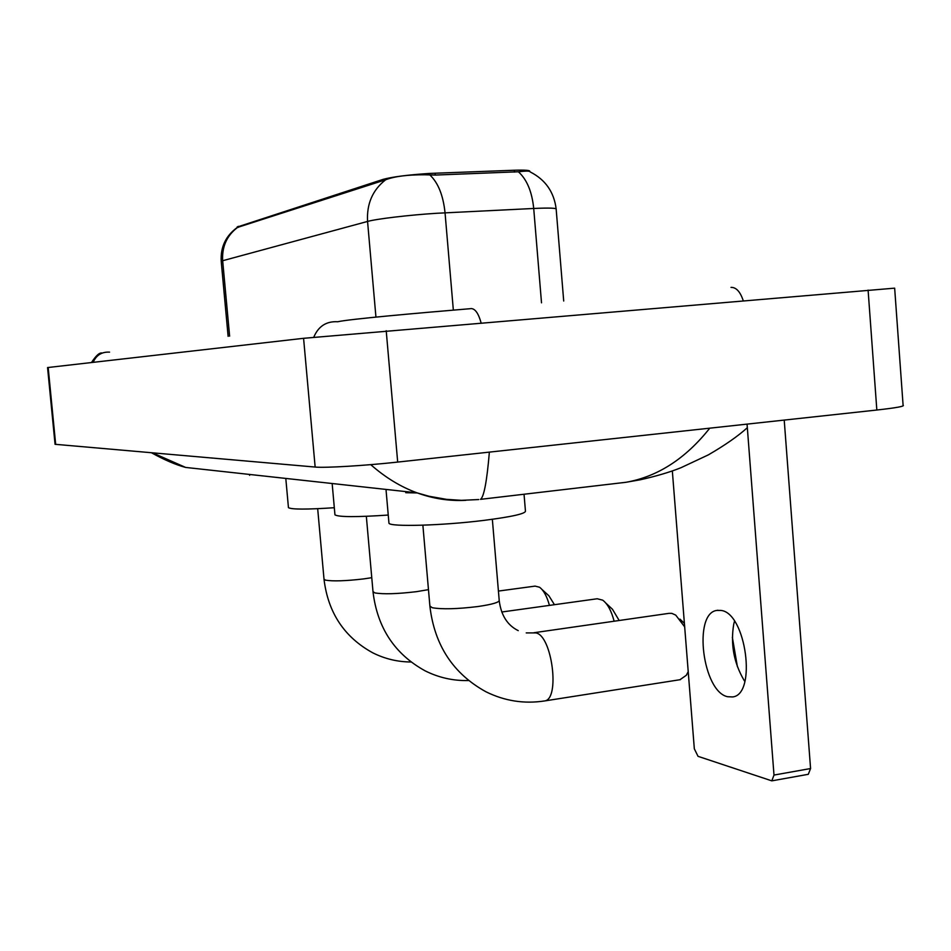<?xml version="1.0" encoding="UTF-8"?>
<svg xmlns="http://www.w3.org/2000/svg" width="951" height="951" viewBox="0 0 951 951"><rect width="100%" height="100%" fill="white"/><g stroke="black" fill="none" stroke-linecap="round" stroke-linejoin="round"><path stroke-width="1.43" d="M237.227 227.027L383.182 179.347C392.68 176.815 408.11 174.853 429.46 173.439L514.348 170.241C525.107 169.896 530.242 170.288 529.778 171.418L529.778 171.442M417.275 492.939L405.78 492.713L405.685 491.596M556.145 208.828C553.981 191.912 545.327 179.608 530.183 171.929C530.087 170.871 526.153 170.823 518.378 171.774L435.51 175.055L424.657 174.782C407.587 174.711 394.594 176.363 385.69 179.751L237.144 227.551M727.622 696.726L732.603 696.94C757.151 694.634 745.964 612.575 720.894 610.423L716.769 610.435C692.803 613.371 702.634 691.829 727.622 696.726M732.353 637.325L737.405 666.722M784.218 420.08L810.573 768.539L808.302 774.304L771.808 780.854L773.995 775.065L747.058 424.122M672.333 470.923L694.325 748.794L698.034 756.33L771.808 780.854M744.859 681.439L744.051 680.262C733.851 662.871 730.416 644.184 733.732 624.213L734.493 621.217M684.672 626.864L675.745 615.119L671.834 613.371L668.898 613.359L533.915 632.736M388.9 522.503L388.959 523.216C390.053 527.02 441.918 525.63 483.631 520.423C512.434 516.738 526.367 513.54 525.428 510.842L524.037 494.235M679.929 679.727L686.313 675.293L688.215 671.668M614.132 621.217C611.386 610.804 607.57 603.778 602.684 600.152L597.216 598.761L501.771 612.004M334.907 514.336L334.954 514.86C338.758 517.13 356.518 517.189 388.246 515.05M605.894 603.148L612.444 609.246L619.184 620.492M549.44 605.395C546.932 596.301 543.627 590.25 539.55 587.242L535.104 586.113L498.419 591.07M288.415 507.252L288.45 507.644C291.446 509.522 306.733 509.546 334.312 507.715M542.058 589.537L548.917 595.813L554.445 604.693M55.051 444.224L47.562 367.561L303.583 338.306L894.653 288.153L903.093 405.245C905.031 406.255 896.27 407.848 876.834 410.024L868.097 290.103M55.051 444.295L315.15 467.048C324.826 468.07 364.922 465.681 397.684 462.079L876.834 410.024M152.624 452.878L185.635 467.428L417.002 492.832C400.716 486.888 385.298 477.485 370.735 464.647M465.764 500.321C449.383 501.189 433.157 498.704 417.109 492.868L417.002 492.832M489.373 452.117C486.912 481.277 483.952 497.016 480.493 499.346L625.972 482.288C657.664 476.689 685.588 458.655 709.755 428.176M417.109 492.88L428.853 496.22L446.483 499.346L461.461 500.333L478.722 499.548M435.106 173.177L435.261 175.067M514.348 170.241L514.491 172.083M238.261 226.326L238.356 227.372M383.182 179.347L383.301 180.654M249.531 474.442L249.614 475.334M563.705 301.015L556.18 209.315C556.989 208.043 549.5 207.758 533.713 208.471L436.604 213.286C409.774 214.938 376.323 218.92 367.561 221.44C366.599 203.823 372.637 189.927 385.69 179.751M429.911 174.984C438.185 182.83 443.225 195.442 445.044 212.81L453.342 310.097M237.358 227.574C226.754 235.741 221.856 246.784 222.665 260.729L221.226 261.501M541.511 302.822L533.713 208.471C532.001 191.662 526.878 179.43 518.378 171.774M375.942 317.135L367.561 221.44L222.665 260.729L229.619 336.155M773.995 775.065L810.573 768.539M492.345 519.305L499.192 600.176C499.62 602.268 492.523 604.396 477.901 606.536C457.193 609.056 441.965 609.436 432.218 607.713L429.888 606.001M526.236 632.902L535.793 632.914C552.067 635.125 560.353 699.698 544.495 700.958L543.972 701.042M428.473 589.644L416.49 591.665C397.209 593.947 383.324 594.363 374.837 592.901L372.994 591.558M371.77 577.685L363.746 578.897C345.712 580.99 332.957 581.406 325.48 580.158L324.006 579.1M93.15 362.343C96.301 355.139 101.769 351.739 109.555 352.132M313.759 337.248C318.371 326.241 326.371 321.081 337.783 321.747C348.613 319.167 418.381 313.034 470.424 308.683M481.063 322.734C478.424 313.259 475.06 308.54 470.947 308.576M743.23 300.635C740.235 291.66 736.157 287.238 730.998 287.38M55.681 444.426L48.168 367.478M397.684 462.079L386.213 330.734M315.15 467.048L303.583 338.306M237.215 226.861L237.286 227.574M237.132 227.562C225.732 235.884 220.418 247.153 221.214 261.335L228.121 336.345M717.981 610.257L716.769 610.435M422.874 525.19L429.935 606.56C434.559 645.325 453.223 673.724 485.913 691.757C504.589 700.994 524.108 704.061 544.495 700.958L680.512 679.632M518.236 630.632C507.477 625.33 501.141 615.392 499.239 600.794M388.959 523.216L386.094 490.526M684.399 623.38L679.941 619.125M366.337 516.31L373.03 591.974C377.369 627.826 394.724 654.122 425.133 670.847C438.875 677.706 453.365 680.94 468.593 680.547M334.954 514.86L332.244 484.535M317.682 508.702L324.029 579.409C328.107 612.753 344.357 637.229 372.768 652.826C384.858 658.865 397.601 661.92 410.998 661.991M288.45 507.644L285.882 479.375M91.486 362.533C96.063 355.484 99.629 352.334 102.161 353.083M185.528 467.405C175.626 464.742 164.285 459.868 151.506 452.783M625.972 482.288L640.094 479.815C656.333 476.189 669.968 472.148 680.999 467.702L708.317 454.887C724.686 445.413 737.691 436.366 747.331 427.724"/></g></svg>

